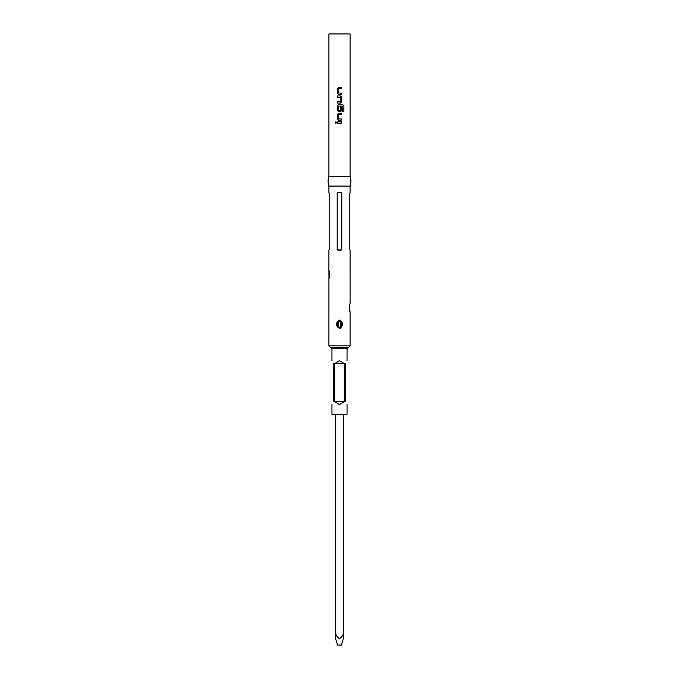<?xml version="1.0" encoding="UTF-8"?>
<svg xmlns="http://www.w3.org/2000/svg" width="679" height="679" viewBox="0 0 679 679"><rect width="100%" height="100%" fill="white"/><g stroke="black" fill="none" stroke-linecap="round" stroke-linejoin="round"><path stroke-width="1.02" d="M335.884 121.745L335.154 122.568L335.893 123.4M336.648 122.568L335.867 121.745L335.103 122.568L335.867 123.4L336.648 122.568M328.916 176.582L350.084 176.582L350.084 33.95L328.916 33.95L328.916 176.582C327.813 179.748 327.813 182.923 328.916 186.088L350.084 186.088C351.187 182.923 351.187 179.748 350.084 176.582M337.353 123.238L341.664 123.238L341.664 121.906L337.353 121.906L337.353 123.238M338.575 120.395L341.664 120.395L341.664 119.063L338.668 118.978L338.668 114.675L341.664 114.581L341.664 113.257L338.575 113.257L337.353 114.496L337.353 119.156L338.575 120.395M338.575 111.746L340.442 111.746L341.664 110.499L341.664 106.688L340.349 106.688L340.349 110.473L338.668 110.473L338.753 106.077L342.572 106.077L342.657 111.432L343.897 111.432L343.897 105.839L342.742 104.6L338.575 104.6L337.353 105.839L337.353 110.499L338.575 111.746M337.353 103.089L340.442 103.089L341.664 101.85L341.664 97.19L340.442 95.951L337.353 95.951L337.353 97.275L340.349 97.369L340.349 101.672L337.353 101.757L337.353 103.089M338.575 94.44L341.664 94.44L341.664 93.108L338.668 93.023L338.668 88.711L341.664 88.626L341.664 87.294L338.575 87.294L337.353 88.533L337.353 93.193L338.575 94.44M350.075 311.941L350.075 311.941C349.787 312.196 349.396 304.761 350.075 303.674L350.084 250.364M349.829 249.923L349.829 192.87M339.5 192.429L341.8 192.87L341.8 249.923L339.5 250.364L337.2 249.923L337.2 192.87L339.5 192.429M339.5 320.106C343.396 322.567 343.557 325.343 339.975 328.415L339.5 328.466C335.596 325.996 335.443 323.221 339.033 320.149L339.5 320.106M339.873 328.05L341.147 321.396L339.127 320.522L337.853 327.185L339.975 328.415M339.135 327.66C342.284 325.954 342.53 323.713 339.865 320.912C336.716 322.618 336.47 324.859 339.135 327.66L339.033 328.016M329.171 192.87L329.171 249.923M328.967 278.755L328.942 270.777C329.094 270.047 329.697 277.516 328.942 278.899L328.916 345.84L350.084 345.84L350.084 311.984M345.331 363.588C347.572 359.709 347.572 359.709 345.331 363.588L345.331 401.628C347.572 405.507 347.572 405.507 345.331 401.628M331.955 404.591L331.955 414.3L347.045 414.3L347.045 404.591M339.5 360.625L344.287 363.588L344.287 401.628L339.5 404.591L334.713 401.628L334.713 363.588L339.5 360.625M335.57 638.608L335.57 633.439L335.57 638.608L337.599 645.05L341.401 645.05L343.43 638.608L343.43 633.439C342.742 635.756 341.444 637.479 339.517 638.608C337.582 637.513 336.258 635.79 335.57 633.439L335.57 414.3M343.43 414.3L343.43 638.608M333.669 363.588C331.428 359.709 331.428 359.709 333.669 363.588L333.669 401.628C331.428 405.507 331.428 405.507 333.669 401.628M336.962 324.265L339.5 320.48M344.287 363.588L334.713 363.588M344.287 401.628L334.713 401.628M341.8 249.923L337.2 249.923M341.8 192.87L337.2 192.87M337.378 121.906L337.378 123.238M341.639 123.238L341.639 121.906M338.592 113.257L337.378 114.496L337.378 119.156L338.592 120.395M341.639 120.395L341.639 119.063M341.639 114.581L341.639 113.257M343.846 111.432L343.897 105.839M343.846 105.839L342.7 104.6M338.592 104.6L337.378 105.839L337.378 110.499L338.592 111.746M340.425 111.746L341.639 110.499L341.639 106.688M340.425 103.089L341.664 101.85M341.639 101.85L341.664 97.19M341.639 97.19L340.425 95.951M337.378 95.951L337.378 97.275M337.378 101.757L337.378 103.089M338.592 87.294L337.378 88.533L337.378 93.193L338.592 94.44M341.639 94.44L341.639 93.108M341.639 88.626L341.639 87.294M350.058 311.831L349.829 310.413M330.588 347.3L348.412 347.3M329.179 272.279L329.298 271.04M331.955 360.625L331.955 348.751L347.045 348.751L348.505 347.292M350.084 192.429L350.084 186.088M349.702 304.005L349.702 311.602M341.147 321.396L339.729 320.505M350.084 345.84L348.633 347.3L330.367 347.3L328.916 345.84M328.916 270.658L328.916 250.364M328.916 192.429L328.916 186.088M329.298 273.586L329.34 274.8M329.298 276.107L329.171 277.431M331.955 348.751L330.495 347.292M347.045 360.625L347.045 348.751M337.853 327.185L339.339 328.076M349.829 305.202L349.693 306.653M349.66 307.782L349.693 308.987"/></g></svg>
